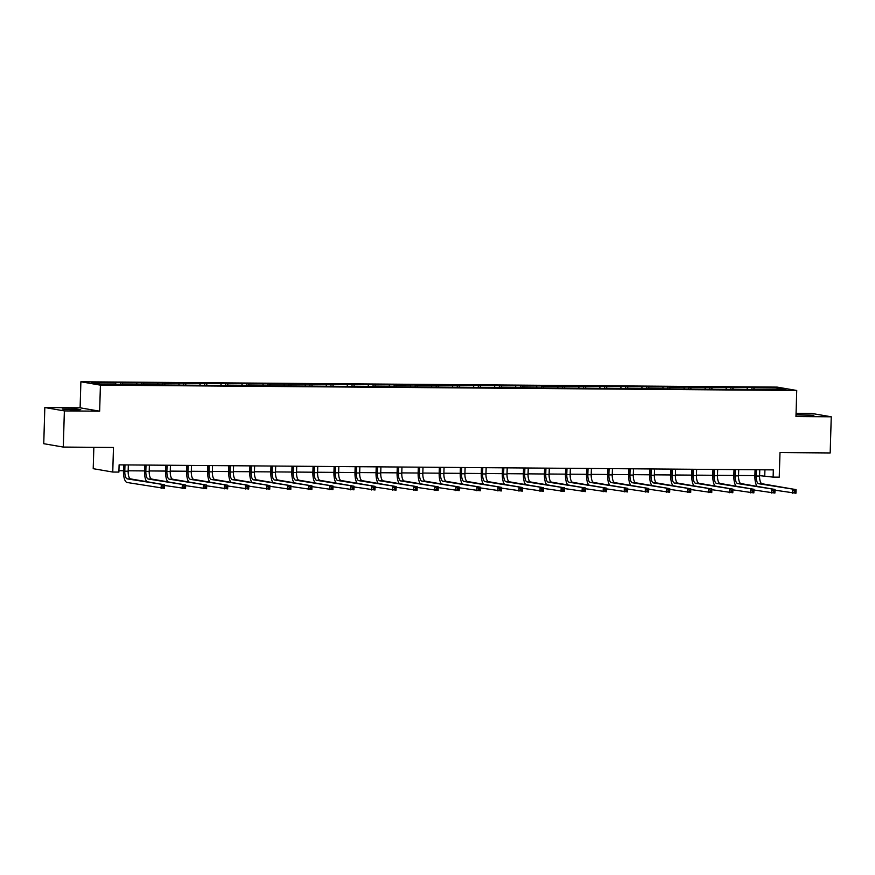 <?xml version="1.0" encoding="UTF-8"?>
<svg xmlns="http://www.w3.org/2000/svg" width="875" height="875" viewBox="0 0 875 875"><rect width="100%" height="100%" fill="white"/><g stroke="black" fill="none" stroke-linecap="round" stroke-linejoin="round"><path stroke-width="1.31" d="M74.834 409.938L80.73 409.631L76.694 409.073L62.191 409.073L74.834 409.938M796.02 414.914L813.892 415.253L796.031 414.531M99.652 411.184L80.106 407.805L44.822 407.531L64.367 410.911L99.652 411.184L100.417 385.142L796.742 390.48L795.966 416.522L831.25 416.795L811.705 413.427L796.064 413.306M831.25 416.795L830.178 452.955L779.986 452.572L779.253 477.17L773.117 477.116L773.336 469.886L119.109 464.866L118.891 472.095L112.755 472.052L113.477 447.464L63.295 447.07L43.75 443.702L44.822 407.531M64.367 410.911L63.295 447.07M93.844 447.311L93.209 468.683L112.755 472.052M80.106 407.805L80.883 381.773L777.197 387.111L796.742 390.48M115.981 384.333L115.555 382.955L113.783 382.648L120.531 382.703L120.477 384.377M754.163 389.233L753.725 387.855L777.602 388.041L785.947 389.473L763.842 389.605L125.661 384.705L100.013 384.212L91.667 382.769L115.555 382.955M100.417 385.142L80.883 381.773M122.73 384.387L122.292 383.009L120.531 382.703M122.292 383.009L141.575 382.867L141.531 384.53M143.784 384.552L143.347 383.173L141.575 382.867M143.347 383.173L162.619 383.031L162.575 384.694M164.828 384.716L164.391 383.338L162.619 383.031M164.391 383.338L183.673 383.184L183.619 384.858M185.872 384.869L185.445 383.491L183.673 383.184M185.445 383.491L204.717 383.348L204.673 385.022M206.927 385.033L206.489 383.655L204.717 383.348M206.489 383.655L225.761 383.512L225.717 385.175M227.97 385.197L227.533 383.819L225.761 383.512M227.533 383.819L246.816 383.677L246.761 385.339M249.014 385.361L248.588 383.983L246.816 383.677M248.588 383.983L267.859 383.83L267.816 385.503M270.069 385.514L269.631 384.136L267.859 383.83M269.631 384.136L288.903 383.994L288.859 385.667M291.113 385.678L290.675 384.3L288.903 383.994M290.675 384.3L309.958 384.158L309.903 385.82M312.156 385.842L311.73 384.464L309.958 384.158M311.73 384.464L331.002 384.322L330.958 385.984M333.211 386.006L332.773 384.628L331.002 384.322M332.773 384.628L352.045 384.486L352.002 386.148M354.255 386.17L353.817 384.781L352.045 384.486M353.817 384.781L373.1 384.639L373.045 386.312M375.298 386.323L374.872 384.945L373.1 384.639M374.872 384.945L394.144 384.803L394.1 386.477M396.353 386.488L395.916 385.109L394.144 384.803M395.916 385.109L415.198 384.967L415.144 386.63M417.397 386.652L416.959 385.273L415.198 384.967M416.959 385.273L436.242 385.131L436.188 386.794M438.441 386.816L438.014 385.427L436.242 385.131M438.014 385.427L457.286 385.284L457.242 386.958M459.495 386.969L459.058 385.591L457.286 385.284M459.058 385.591L478.341 385.448L478.286 387.122M480.539 387.133L480.102 385.755L478.341 385.448M480.102 385.755L499.384 385.613L499.33 387.275M501.583 387.297L501.156 385.919L499.384 385.613M501.156 385.919L520.428 385.777L520.384 387.439M522.637 387.461L522.2 386.083L520.428 385.777M522.2 386.083L541.483 385.93L541.428 387.603M543.681 387.614L543.244 386.236L541.483 385.93M543.244 386.236L562.527 386.094L562.472 387.767M564.736 387.778L564.298 386.4L562.527 386.094M564.298 386.4L583.57 386.258L583.527 387.92M585.78 387.942L585.342 386.564L583.57 386.258M585.342 386.564L604.625 386.422L604.57 388.084M606.823 388.106L606.386 386.728L604.625 386.422M606.386 386.728L625.669 386.575L625.614 388.248M627.878 388.27L627.441 386.881L625.669 386.575M627.441 386.881L646.712 386.739L646.669 388.413M648.922 388.423L648.484 387.045L646.712 386.739M648.484 387.045L667.767 386.903L667.712 388.566M669.966 388.587L669.528 387.209L667.767 386.903M669.528 387.209L688.811 387.067L688.756 388.73M691.02 388.752L690.583 387.373L688.811 387.067M690.583 387.373L709.855 387.231L709.811 388.894M712.064 388.916L711.627 387.527L709.855 387.231M711.627 387.527L730.909 387.384L730.855 389.058M733.108 389.069L732.67 387.691L730.909 387.384M732.67 387.691L751.953 387.548L751.909 389.222M753.725 387.855L751.953 387.548M137.036 384.497L136.598 383.119M158.08 384.661L157.642 383.283M179.134 384.825L178.697 383.447M200.178 384.978L199.741 383.6M221.222 385.142L220.784 383.764M242.277 385.306L241.839 383.928M263.32 385.47L262.883 384.092M284.364 385.634L283.927 384.245M305.419 385.788L304.981 384.409M326.463 385.952L326.025 384.573M347.506 386.116L347.069 384.738M368.561 386.28L368.123 384.891M389.605 386.433L389.167 385.055M410.648 386.597L410.222 385.219M431.703 386.761L431.266 385.383M452.747 386.925L452.309 385.547M473.791 387.078L473.364 385.7M494.845 387.242L494.408 385.864M515.889 387.406L515.452 386.028M536.933 387.57L536.506 386.192M557.988 387.723L557.55 386.345M579.031 387.887L578.594 386.509M600.075 388.052L599.648 386.673M621.13 388.216L620.692 386.838M642.173 388.38L641.736 386.991M663.217 388.533L662.791 387.155M684.272 388.697L683.834 387.319M705.316 388.861L704.878 387.483M726.359 389.025L725.933 387.647M747.414 389.178L746.977 387.8M759.598 475.639L773.117 477.116M118.934 470.717L123.473 470.75M128.177 470.794L144.517 470.914M149.22 470.947L165.561 471.078M170.264 471.111L186.616 471.242M191.319 471.275L207.659 471.395M212.362 471.439L228.714 471.559M233.406 471.603L249.758 471.723M254.461 471.756L270.802 471.887M275.505 471.92L291.856 472.052M296.548 472.084L312.9 472.205M317.603 472.248L333.944 472.369M338.647 472.402L354.998 472.533M359.691 472.566L376.042 472.697M380.745 472.73L397.086 472.85M401.789 472.894L418.141 473.014M422.833 473.047L439.184 473.178M443.887 473.211L460.228 473.342M464.931 473.375L481.283 473.495M485.975 473.539L502.327 473.659M507.03 473.692L523.37 473.823M528.073 473.856L544.425 473.988M549.117 474.02L565.469 474.141M570.172 474.184L586.513 474.305M591.216 474.348L607.567 474.469M612.259 474.502L628.611 474.633M633.314 474.666L649.655 474.797M654.358 474.83L670.709 474.95M675.402 474.994L691.753 475.114M696.456 475.147L712.797 475.278M717.5 475.311L733.852 475.442M738.544 475.475L754.895 475.595M764.925 469.82L764.75 475.672M776.825 389.408L777.602 388.041M756.394 469.755L756.208 476.022A7.252 2.647 -89.6 0 0 758.636 483.711L796.053 489.617L795.944 493.227L774.977 490.175M759.773 469.787L759.587 476.055A7.252 2.647 -89.6 0 0 762.016 483.744L796.053 489.617L795.692 490.809L794.347 490.798L794.303 492.242L795.648 492.253L795.692 490.809M757.138 486.369A10.872 3.97 90.4 0 1 754.895 475.803L755.07 469.744M794.303 492.242L792.564 493.205L792.673 489.584L794.347 490.798M795.648 492.253L795.944 493.227M735.35 469.591L735.164 475.869A7.252 2.647 -89.6 0 0 737.592 483.558L774.998 489.453L774.9 493.073L753.933 490.011M738.719 469.623L738.533 475.891A7.252 2.647 -89.6 0 0 740.961 483.58L774.998 489.453L774.648 490.645L773.292 490.634L773.248 492.089L774.605 492.1L774.648 490.645M736.083 486.205A10.872 3.97 90.4 0 1 733.841 475.639L734.027 469.58M773.248 492.089L771.52 493.041L771.63 489.431L773.292 490.634M774.605 492.1L774.9 493.073M714.306 469.438L714.12 475.705A7.252 2.647 -89.6 0 0 716.538 483.394L753.955 489.289L753.845 492.909L732.889 489.847M717.675 469.459L717.489 475.727A7.252 2.647 -89.6 0 0 719.917 483.416L753.955 489.289L753.594 490.492L752.248 490.481L752.205 491.925L753.55 491.936L753.594 490.492M715.039 486.052A10.872 3.97 90.4 0 1 712.797 475.475L712.972 469.427M752.205 491.925L750.477 492.887L750.586 489.267L752.248 490.481M753.55 491.936L753.845 492.909M693.252 469.273L693.066 475.541A7.252 2.647 -89.6 0 0 695.494 483.23L732.911 489.136L732.802 492.745L711.834 489.683M696.631 469.295L696.445 475.562A7.252 2.647 -89.6 0 0 698.863 483.252L732.911 489.136L732.55 490.328L731.205 490.317L731.161 491.761L732.506 491.772L732.55 490.328M693.995 485.887A10.872 3.97 90.4 0 1 691.753 475.311L691.928 469.263M731.161 491.761L729.422 492.723L729.531 489.103L731.205 490.317M732.506 491.772L732.802 492.745M672.208 469.109L672.022 475.377A7.252 2.647 -89.6 0 0 674.45 483.066L711.856 488.972L711.747 492.581L690.791 489.53M675.577 469.131L675.391 475.409A7.252 2.647 -89.6 0 0 677.819 483.098L711.856 488.972L711.506 490.164L710.15 490.153L710.106 491.597L711.462 491.608L711.506 490.164M672.941 485.723A10.872 3.97 90.4 0 1 670.698 475.147L670.884 469.098M710.106 491.597L708.378 492.559L708.487 488.939L710.15 490.153M711.462 491.608L711.747 492.581M651.164 468.945L650.978 475.223A7.252 2.647 -89.6 0 0 653.395 482.912L690.812 488.808L690.703 492.428L669.747 489.366M654.533 468.978L654.347 475.245A7.252 2.647 -89.6 0 0 656.775 482.934L690.812 488.808L690.452 490L689.106 489.989L689.062 491.444L690.408 491.455L690.452 490M651.897 485.559A10.872 3.97 90.4 0 1 649.655 474.994L649.83 468.934M689.062 491.444L687.334 492.395L687.444 488.786L689.106 489.989M690.408 491.455L690.703 492.428M630.109 468.792L629.923 475.059A7.252 2.647 -89.6 0 0 632.352 482.748L669.769 488.644L669.659 492.264L648.692 489.202M633.489 468.814L633.303 475.081A7.252 2.647 -89.6 0 0 635.72 482.77L669.769 488.644L669.408 489.847L668.062 489.836L668.019 491.28L669.364 491.291L669.408 489.847M630.853 485.406A10.872 3.97 90.4 0 1 628.611 474.83L628.786 468.781M668.019 491.28L666.28 492.242L666.389 488.622L668.062 489.836M669.364 491.291L669.659 492.264M609.066 468.628L608.88 474.895A7.252 2.647 -89.6 0 0 611.308 482.584L648.714 488.48L648.605 492.1L627.648 489.038M612.434 468.65L612.248 474.917A7.252 2.647 -89.6 0 0 614.677 482.606L648.714 488.48L648.364 489.683L647.008 489.672L646.964 491.116L648.32 491.127L648.364 489.683M609.798 485.242A10.872 3.97 90.4 0 1 607.556 474.666L607.742 468.617M646.964 491.116L645.236 492.078L645.345 488.458L647.008 489.672M648.32 491.127L648.605 492.1M588.022 468.464L587.836 474.731A7.252 2.647 -89.6 0 0 590.253 482.42L627.67 488.327L627.561 491.936L606.605 488.873M591.391 468.486L591.205 474.764A7.252 2.647 -89.6 0 0 593.633 482.453L627.67 488.327L627.309 489.519L625.964 489.508L625.92 490.952L627.266 490.962L627.309 489.519M588.755 485.078A10.872 3.97 90.4 0 1 586.513 474.502L586.688 468.453M625.92 490.952L624.192 491.914L624.302 488.294L625.964 489.508M627.266 490.962L627.561 491.936M566.967 468.3L566.781 474.567A7.252 2.647 -89.6 0 0 569.209 482.256L606.627 488.162L606.517 491.783L585.55 488.72M570.347 468.333L570.161 474.6A7.252 2.647 -89.6 0 0 572.578 482.289L606.627 488.162L606.266 489.355L604.92 489.344L604.877 490.798L606.222 490.809L606.266 489.355M567.711 484.914A10.872 3.97 90.4 0 1 565.458 474.348L565.644 468.289M604.877 490.798L603.138 491.75L603.247 488.141L604.92 489.344M606.222 490.809L606.517 491.783M545.923 468.147L545.737 474.414A7.252 2.647 -89.6 0 0 548.166 482.103L585.572 487.998L585.462 491.619L564.506 488.556M549.292 468.169L549.106 474.436A7.252 2.647 -89.6 0 0 551.534 482.125L585.572 487.998L585.222 489.191L583.866 489.191L583.822 490.634L585.178 490.645L585.222 489.191M546.656 484.75A10.872 3.97 90.4 0 1 544.414 474.184L544.6 468.136M583.822 490.634L582.094 491.586L582.203 487.977L583.866 489.191M585.178 490.645L585.462 491.619M524.88 467.983L524.694 474.25A7.252 2.647 -89.6 0 0 527.111 481.939L564.528 487.834L564.419 491.455L543.462 488.392M528.248 468.005L528.062 474.272A7.252 2.647 -89.6 0 0 530.491 481.961L564.528 487.834L564.167 489.038L562.822 489.027L562.778 490.47L564.123 490.481L564.167 489.038M525.612 484.597A10.872 3.97 90.4 0 1 523.37 474.02L523.545 467.972M562.778 490.47L561.05 491.433L561.148 487.812L562.822 489.027M564.123 490.481L564.419 491.455M503.825 467.819L503.639 474.086A7.252 2.647 -89.6 0 0 506.067 481.775L543.484 487.681L543.375 491.291L522.408 488.228M507.205 467.841L507.019 474.119A7.252 2.647 -89.6 0 0 509.436 481.808L543.484 487.681L543.123 488.873L541.767 488.862L541.734 490.306L543.08 490.317L543.123 488.873M504.569 484.433A10.872 3.97 90.4 0 1 502.316 473.856L502.502 467.808M541.734 490.306L539.995 491.269L540.105 487.648L541.767 488.862M543.08 490.317L543.375 491.291M482.781 467.655L482.595 473.922A7.252 2.647 -89.6 0 0 485.023 481.611L522.43 487.517L522.32 491.138L501.364 488.075M486.15 467.688L485.964 473.955A7.252 2.647 -89.6 0 0 488.392 481.644L522.43 487.517L522.08 488.709L520.723 488.698L520.68 490.142L522.036 490.153L522.08 488.709M483.514 484.269A10.872 3.97 90.4 0 1 481.272 473.703L481.458 467.644M520.68 490.142L518.952 491.105L519.061 487.484L520.723 488.698M522.036 490.153L522.32 491.138M461.738 467.491L461.541 473.769A7.252 2.647 -89.6 0 0 463.969 481.458L501.386 487.353L501.277 490.973L480.32 487.911M465.106 467.523L464.92 473.791A7.252 2.647 -89.6 0 0 467.348 481.48L501.386 487.353L501.025 488.545L499.68 488.534L499.636 489.989L500.981 490L501.025 488.545M462.47 484.105A10.872 3.97 90.4 0 1 460.228 473.539L460.403 467.491M499.636 489.989L497.908 490.941L498.006 487.331L499.68 488.534M500.981 490L501.277 490.973M440.683 467.337L440.497 473.605A7.252 2.647 -89.6 0 0 442.925 481.294L480.342 487.189L480.233 490.809L459.266 487.747M444.062 467.359L443.877 473.627A7.252 2.647 -89.6 0 0 446.294 481.316L480.342 487.189L479.981 488.392L478.625 488.381L478.592 489.825L479.938 489.836L479.981 488.392M441.427 483.952A10.872 3.97 90.4 0 1 439.173 473.375L439.359 467.327M478.592 489.825L476.853 490.788L476.962 487.167L478.625 488.381M479.938 489.836L480.233 490.809M419.639 467.173L419.453 473.441A7.252 2.647 -89.6 0 0 421.881 481.13L459.288 487.036L459.178 490.645L438.222 487.583M423.008 467.195L422.822 473.462A7.252 2.647 -89.6 0 0 425.25 481.152L459.288 487.036L458.927 488.228L457.581 488.217L457.537 489.661L458.894 489.672L458.927 488.228M420.372 483.787A10.872 3.97 90.4 0 1 418.13 473.211L418.316 467.163M457.537 489.661L455.809 490.623L455.919 487.003L457.581 488.217M458.894 489.672L459.178 490.645M398.584 467.009L398.398 473.277A7.252 2.647 -89.6 0 0 400.827 480.966L438.244 486.872L438.134 490.481L417.178 487.43M401.964 467.042L401.778 473.309A7.252 2.647 -89.6 0 0 404.206 480.998L438.244 486.872L437.883 488.064L436.538 488.053L436.494 489.497L437.839 489.508L437.883 488.064M399.328 483.623A10.872 3.97 90.4 0 1 397.086 473.047L397.261 466.998M436.494 489.497L434.766 490.459L434.864 486.839L436.538 488.053M437.839 489.508L438.134 490.481M377.541 466.845L377.355 473.123A7.252 2.647 -89.6 0 0 379.783 480.812L417.189 486.708L417.091 490.328L396.123 487.266M380.92 466.878L380.734 473.145A7.252 2.647 -89.6 0 0 383.152 480.834L417.189 486.708L416.839 487.9L415.483 487.889L415.45 489.344L416.795 489.355L416.839 487.9M378.284 483.459A10.872 3.97 90.4 0 1 376.031 472.894L376.217 466.834M415.45 489.344L413.711 490.295L413.82 486.686L415.483 487.889M416.795 489.355L417.091 490.328M356.497 466.692L356.311 472.959A7.252 2.647 -89.6 0 0 358.739 480.648L396.145 486.544L396.036 490.164L375.08 487.102M359.866 466.714L359.68 472.981A7.252 2.647 -89.6 0 0 362.108 480.67L396.145 486.544L395.784 487.747L394.439 487.736L394.395 489.18L395.752 489.191L395.784 487.747M357.23 483.306A10.872 3.97 90.4 0 1 354.988 472.73L355.163 466.681M394.395 489.18L392.667 490.142L392.777 486.522L394.439 487.736M395.752 489.191L396.036 490.164M335.442 466.528L335.256 472.795A7.252 2.647 -89.6 0 0 337.684 480.484L375.102 486.38L374.992 490L354.025 486.938M338.822 466.55L338.636 472.817A7.252 2.647 -89.6 0 0 341.064 480.506L375.102 486.38L374.741 487.583L373.395 487.572L373.352 489.016L374.697 489.027L374.741 487.583M336.186 483.142A10.872 3.97 90.4 0 1 333.944 472.566L334.119 466.517M373.352 489.016L371.623 489.978L371.722 486.358L373.395 487.572M374.697 489.027L374.992 490M314.398 466.364L314.212 472.631A7.252 2.647 -89.6 0 0 316.641 480.32L354.047 486.227L353.948 489.836L332.981 486.773M317.767 466.386L317.581 472.664A7.252 2.647 -89.6 0 0 320.009 480.353L354.047 486.227L353.697 487.419L352.341 487.408L352.297 488.852L353.653 488.862L353.697 487.419M315.142 482.978A10.872 3.97 90.4 0 1 312.889 472.402L313.075 466.353M352.297 488.852L350.569 489.814L350.678 486.194L352.341 487.408M353.653 488.862L353.948 489.836M293.355 466.2L293.169 472.467A7.252 2.647 -89.6 0 0 295.597 480.156L333.003 486.062L332.894 489.683L311.938 486.62M296.723 466.233L296.538 472.5A7.252 2.647 -89.6 0 0 298.966 480.189L333.003 486.062L332.642 487.255L331.297 487.244L331.253 488.698L332.598 488.709L332.642 487.255M294.087 482.814A10.872 3.97 90.4 0 1 291.845 472.248L292.02 466.189M331.253 488.698L329.525 489.65L329.634 486.041L331.297 487.244M332.598 488.709L332.894 489.683M272.3 466.047L272.114 472.314A7.252 2.647 -89.6 0 0 274.542 480.003L311.959 485.898L311.85 489.519L290.883 486.456M275.68 466.069L275.494 472.336A7.252 2.647 -89.6 0 0 277.922 480.025L311.959 485.898L311.598 487.102L310.253 487.091L310.209 488.534L311.555 488.545L311.598 487.102M273.044 482.65A10.872 3.97 90.4 0 1 270.802 472.084L270.977 466.036M310.209 488.534L308.481 489.486L308.58 485.877L310.253 487.091M311.555 488.545L311.85 489.519M251.256 465.883L251.07 472.15A7.252 2.647 -89.6 0 0 253.498 479.839L290.905 485.734L290.806 489.355L269.839 486.292M254.625 465.905L254.439 472.172A7.252 2.647 -89.6 0 0 256.867 479.861L290.905 485.734L290.555 486.938L289.198 486.927L289.155 488.37L290.511 488.381L290.555 486.938M252 482.497A10.872 3.97 90.4 0 1 249.747 471.92L249.933 465.872M289.155 488.37L287.427 489.333L287.536 485.712L289.198 486.927M290.511 488.381L290.806 489.355M230.212 465.719L230.027 471.986A7.252 2.647 -89.6 0 0 232.455 479.675L269.861 485.581L269.752 489.191L248.795 486.128M233.581 465.741L233.395 472.019A7.252 2.647 -89.6 0 0 235.823 479.708L269.861 485.581L269.5 486.773L268.155 486.763L268.111 488.206L269.456 488.217L269.5 486.773M230.945 482.333A10.872 3.97 90.4 0 1 228.703 471.756L228.878 465.708M268.111 488.206L266.383 489.169L266.492 485.548L268.155 486.763M269.456 488.217L269.752 489.191M209.158 465.555L208.972 471.822A7.252 2.647 -89.6 0 0 211.4 479.511L248.817 485.417L248.708 489.038L227.741 485.975M212.537 465.588L212.352 471.855A7.252 2.647 -89.6 0 0 214.78 479.544L248.817 485.417L248.456 486.609L247.111 486.598L247.067 488.053L248.412 488.053L248.456 486.609M209.902 482.169A10.872 3.97 90.4 0 1 207.659 471.603L207.834 465.544M247.067 488.053L245.339 489.005L245.438 485.395L247.111 486.598M248.412 488.053L248.708 489.038M188.114 465.391L187.928 471.669A7.252 2.647 -89.6 0 0 190.356 479.358L227.763 485.253L227.664 488.873L206.697 485.811M191.483 465.423L191.297 471.691A7.252 2.647 -89.6 0 0 193.725 479.38L227.763 485.253L227.412 486.445L226.056 486.434L226.012 487.889L227.369 487.9L227.412 486.445M188.858 482.005A10.872 3.97 90.4 0 1 186.605 471.439L186.791 465.391M226.012 487.889L224.284 488.841L224.394 485.231L226.056 486.434M227.369 487.9L227.664 488.873M167.07 465.238L166.884 471.505A7.252 2.647 -89.6 0 0 169.302 479.194L206.719 485.089L206.609 488.709L185.653 485.647M170.439 465.259L170.253 471.527A7.252 2.647 -89.6 0 0 172.681 479.216L206.719 485.089L206.358 486.292L205.012 486.281L204.969 487.725L206.314 487.736L206.358 486.292M167.803 481.852A10.872 3.97 90.4 0 1 165.561 471.275L165.736 465.227M204.969 487.725L203.241 488.688L203.35 485.067L205.012 486.281M206.314 487.736L206.609 488.709M146.016 465.073L145.83 471.341A7.252 2.647 -89.6 0 0 148.258 479.03L185.675 484.936L185.566 488.545L164.598 485.483M149.395 465.095L149.209 471.362A7.252 2.647 -89.6 0 0 151.637 479.052L185.675 484.936L185.314 486.128L183.969 486.117L183.925 487.561L185.27 487.572L185.314 486.128M146.759 481.688A10.872 3.97 90.4 0 1 144.517 471.111L144.692 465.062M183.925 487.561L182.186 488.523L182.295 484.903L183.969 486.117M185.27 487.572L185.566 488.545M124.972 464.909L124.786 471.177A7.252 2.647 -89.6 0 0 127.214 478.866L164.62 484.772L164.522 488.381L127.105 482.486A10.872 3.97 90.4 0 1 123.462 470.958L123.648 464.898M128.341 464.942L128.155 471.209A7.252 2.647 -89.6 0 0 130.583 478.898L164.62 484.772L164.27 485.964L162.914 485.953L162.87 487.397L164.227 487.408L164.27 485.964M162.87 487.397L161.142 488.359L161.252 484.739L162.914 485.953M164.227 487.408L164.522 488.381M759.587 476.055L756.208 476.022M762.016 483.744L758.636 483.711M738.533 475.891L735.164 475.869M740.961 483.58L737.592 483.558M717.489 475.727L714.12 475.705M719.917 483.416L716.538 483.394M696.445 475.562L693.066 475.541M698.863 483.252L695.494 483.23M675.391 475.409L672.022 475.377M677.819 483.098L674.45 483.066M654.347 475.245L650.978 475.223M656.775 482.934L653.395 482.912M633.303 475.081L629.923 475.059M635.72 482.77L632.352 482.748M612.248 474.917L608.88 474.895M614.677 482.606L611.308 482.584M591.205 474.764L587.836 474.731M593.633 482.453L590.253 482.42M570.161 474.6L566.781 474.567M572.578 482.289L569.209 482.256M549.106 474.436L545.737 474.414M551.534 482.125L548.166 482.103M528.062 474.272L524.694 474.25M530.491 481.961L527.111 481.939M507.019 474.119L503.639 474.086M509.436 481.808L506.067 481.775M485.964 473.955L482.595 473.922M488.392 481.644L485.023 481.611M464.92 473.791L461.541 473.769M467.348 481.48L463.969 481.458M443.877 473.627L440.497 473.605M446.294 481.316L442.925 481.294M422.822 473.462L419.453 473.441M425.25 481.152L421.881 481.13M401.778 473.309L398.398 473.277M404.206 480.998L400.827 480.966M380.734 473.145L377.355 473.123M383.152 480.834L379.783 480.812M359.68 472.981L356.311 472.959M362.108 480.67L358.739 480.648M338.636 472.817L335.256 472.795M341.064 480.506L337.684 480.484M317.581 472.664L314.212 472.631M320.009 480.353L316.641 480.32M296.538 472.5L293.169 472.467M298.966 480.189L295.597 480.156M275.494 472.336L272.114 472.314M277.922 480.025L274.542 480.003M254.439 472.172L251.07 472.15M256.867 479.861L253.498 479.839M233.395 472.019L230.027 471.986M235.823 479.708L232.455 479.675M212.352 471.855L208.972 471.822M214.78 479.544L211.4 479.511M191.297 471.691L187.928 471.669M193.725 479.38L190.356 479.358M170.253 471.527L166.884 471.505M172.681 479.216L169.302 479.194M149.209 471.362L145.83 471.341M151.637 479.052L148.258 479.03M128.155 471.209L124.786 471.177M130.583 478.898L127.214 478.866"/></g></svg>
